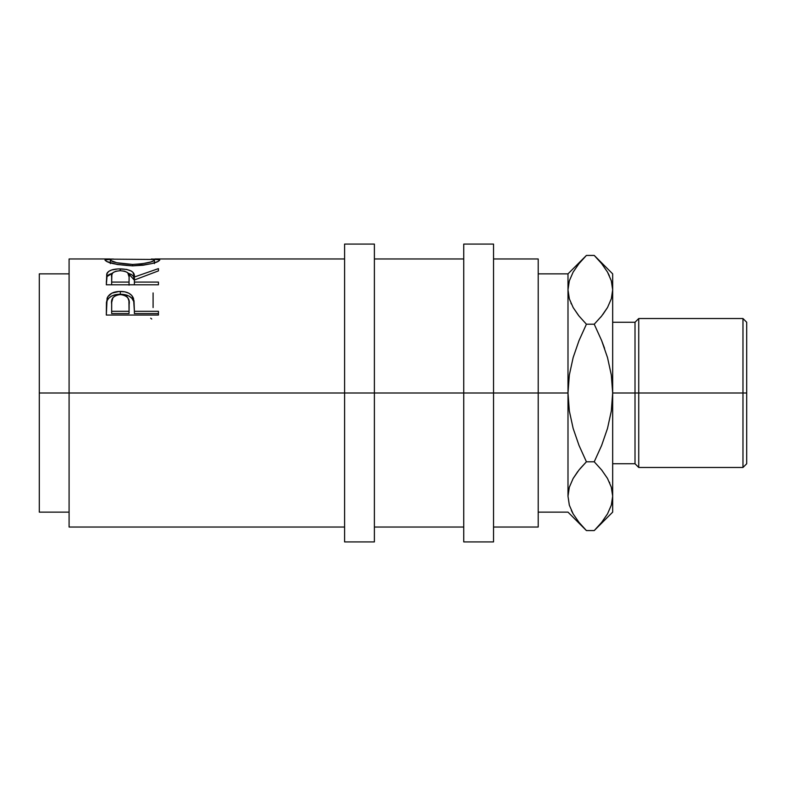 <?xml version="1.0" encoding="UTF-8"?>
<svg xmlns="http://www.w3.org/2000/svg" width="786" height="786" viewBox="0 0 786 786"><rect width="100%" height="100%" fill="white"/><g stroke="black" fill="none" stroke-linecap="round" stroke-linejoin="round"><path stroke-width="1.18" d="M344.602 541.927L344.602 244.073L344.602 393L39.3 393L39.3 273.862L39.3 393L69.089 393L69.089 258.967L69.089 393L374.382 393L374.382 244.073L374.382 393L493.529 393L493.529 244.073L493.529 393L567.993 393L567.993 273.862L567.993 393L538.204 393L538.204 258.967L538.204 393L344.602 393L344.602 541.927L374.382 541.927L374.382 393L374.382 541.927M158.438 315.048L158.438 311.295L134.386 311.295L133.532 298.513C131.655 293.826 127.244 291.468 120.297 291.429C113.508 291.478 109.107 293.748 107.102 298.218L106.316 315.048L158.438 315.048L106.316 315.048L106.444 302.394L107.81 296.725L111.887 293.149L119.177 291.449L124.827 291.822L128.865 293.217L131.851 295.546L134.023 300.822L134.386 311.295L158.438 311.295L158.438 315.048L158.438 313.565L134.386 313.565L158.438 313.565M106.316 284.778L107.024 273.204L107.024 276.534L112.467 273.164L108.714 274.736L107.024 276.534L107.024 273.204C108.881 270.345 113.292 268.891 120.258 268.871L120.258 270.708C127.106 271.268 130.063 273.371 129.11 277.016L129.042 285.171L129.11 277.016L129.042 285.171L129.042 282.086L111.661 282.086L111.661 276.898C110.679 273.312 113.538 271.249 120.248 270.708L115.925 271.229L112.919 272.673L111.858 274.687L111.661 282.086L129.042 282.086L129.11 277.016L127.745 272.703L124.679 271.229L120.248 270.708L120.258 268.871C130.358 269.225 135.064 271.936 134.386 276.996L134.386 280.219L134.386 276.996L158.438 268.615L158.438 270.885L134.386 280.003L134.386 282.086L158.438 282.086L158.438 284.778L106.316 284.778L106.768 273.882L108.714 271.366L111.73 269.962L117.969 268.92L126.654 269.411L131.527 271.15L133.001 272.408L134.386 276.996L158.438 268.615L158.438 270.885L134.386 280.003L134.386 282.086L158.438 282.086L158.438 284.778L106.316 284.778L107.024 276.534L106.316 282.125M105.108 260.274L105.432 259.39L106.886 259.075L113.41 259.036L104.98 259.93C106.66 262.848 115.866 264.823 132.608 265.855L117.32 264.518L107.073 261.591L105.108 260.274M154.37 259.704L154.429 259.901C153.368 262.141 146.088 263.654 132.588 264.45L132.588 265.855C149.291 264.754 158.35 262.76 159.774 259.881L151.403 259.026L159.303 259.36L159.666 260.225L157.848 261.522L151.934 263.536L143.111 265.226L132.608 265.855L132.588 264.45L141.116 263.988L150.912 261.944L154.066 260.49L154.056 259.459L111.956 259.164L110.423 259.665L110.747 260.49L116.75 262.73L132.588 264.45C118.971 263.674 111.553 262.16 110.325 259.901L110.325 263.605L110.325 259.901M463.74 541.927L463.74 244.073L463.74 541.927L493.529 541.927L493.529 393L493.529 541.927M742.976 393L746.7 393L746.7 322.26L746.7 393L742.976 393L742.976 318.536L742.976 393L638.733 393L638.733 318.536L638.733 393L742.976 393L742.976 467.464L742.976 393M635.009 393L638.733 393L638.733 467.464L638.733 393L635.009 393L635.009 322.26L635.009 393L612.667 393L635.009 393L635.009 463.74L635.009 393M538.204 527.033L538.204 393L538.204 527.033L493.529 527.033M567.993 495.681L567.993 393L567.993 496.182L569.329 505.152M580.127 468.613L586.415 461.785L579.017 445.426L573.132 428.37L569.329 410.911L567.993 393L569.339 375.02L573.141 357.581L579.007 340.603L586.415 324.215L579.007 316.021L573.181 307.591L569.349 298.857L567.993 289.818L569.31 280.916L573.112 272.162L578.987 263.634L584.676 257.199M584.784 528.909L579.007 522.385L573.181 513.946L569.349 505.221L567.993 496.182L569.31 487.281L573.112 478.517L577.749 471.571M584.067 528.153L584.637 528.752M571.353 510.438L572.925 513.513M584.086 257.818L579.007 263.615M579.017 340.574L586.415 324.215L579.017 340.574L586.415 324.215L594.236 324.215L601.644 340.574L607.529 357.63L611.331 375.089L612.667 393L612.667 512.138L612.667 289.818L612.667 393L611.321 410.98L607.509 428.419L601.654 445.397L594.236 461.785L601.654 469.979L607.48 478.409L611.302 487.143L612.667 496.182L611.341 505.084L607.539 513.838L601.663 522.366L595.867 528.909M578.535 315.441L573.181 307.591L569.349 298.857L567.993 289.818L569.329 298.798L567.993 289.818L569.31 280.916L573.112 272.162L578.987 263.634L586.415 255.43L594.236 255.43L601.654 263.615L607.48 272.054L611.302 280.779L612.667 289.818L612.667 273.862L612.667 289.818L611.341 298.719L607.539 307.483L601.663 316.001L594.236 324.215L601.644 340.574L607.529 357.63L611.331 375.089L612.667 393L611.321 410.98L607.509 428.419L601.654 445.397L594.236 461.785L601.644 445.426L594.236 461.785L601.654 469.979L607.48 478.409L611.302 487.143L612.667 496.182L611.321 487.202L612.667 496.182L611.341 505.084L607.539 513.838L601.663 522.366L594.236 530.57L586.415 530.57L594.236 530.57L612.667 512.138M570.98 303.249L571.284 303.917M596.623 257.887L601.654 263.615L607.48 272.054L611.302 280.779L612.667 289.818L611.341 298.719L607.539 307.483L601.663 316.001L594.236 324.215L586.415 324.215L578.987 316.001M612.667 289.867L611.321 280.848M609.297 275.562L607.539 272.162M612.658 496.673L612.667 496.182M596.584 528.163L601.654 522.385M609.681 482.751L609.376 482.083M602.115 470.559L601.673 470.008M604.562 348.326L601.654 340.603L604.562 348.326M602.901 314.429L607.499 307.542M600.533 317.387L601.663 316.011M538.204 512.138L567.993 512.138L586.415 530.57L579.007 522.385L573.181 513.946L569.349 505.221L567.993 496.182L569.31 505.084M586.415 461.785L579.007 469.979L586.415 461.785L594.236 461.785L586.415 461.785L579.017 445.426L573.132 428.37L569.329 410.911L567.993 393L569.339 375.02L573.141 357.581L579.007 340.603M567.993 496.182L569.31 487.281L573.112 478.517L578.987 469.999M594.236 324.215L601.654 316.021L607.509 307.542M612.667 273.862L594.236 255.43L586.415 255.43L567.993 273.862L538.204 273.862M746.7 463.74L746.7 393L746.7 463.74L742.976 467.464L638.733 467.464L635.009 463.74L612.667 463.74M129.042 311.295L128.933 300.861L127.774 297.688L126.487 296.361L122.596 294.74L119.197 294.593L116.053 295.349L112.988 297.57L111.7 302.286L111.661 311.295L129.042 311.295L111.661 311.295L111.661 313.565L129.042 313.565L129.15 304.251L129.042 311.295M39.3 512.138L39.3 393L39.3 512.138L69.089 512.138M154.429 259.901L154.429 263.605L154.429 259.901M111.661 282.086L111.661 284.778L111.661 282.086M129.11 280.238L129.11 276.996M129.15 306.717L129.042 313.565L111.661 313.565L111.661 303.946C110.747 298.592 113.636 295.457 120.317 294.544C127.126 295.497 130.073 298.739 129.15 304.251L129.15 304.231M131.527 274.54L128.187 273.184L134.386 280.219L133.492 276.436L131.527 274.54M106.395 305.862L107.102 300.851L106.395 305.862M107.417 300.114L107.102 300.851C109.107 296.499 113.498 294.298 120.297 294.249L115.866 294.622L111.887 295.919L108.861 298.071L107.417 300.114M121.604 294.278L120.297 294.249C127.283 294.298 131.694 296.597 133.532 301.136L131.851 298.248L128.865 295.988L121.604 294.278M133.866 302.433L134.386 310.725L133.866 302.433M69.089 527.033L69.089 393L69.089 527.033L344.602 527.033M150.666 318.202L151.727 319.008M153.093 307.562L153.093 292.932M134.386 282.086L134.386 284.778L134.386 282.086M134.386 311.295L134.386 313.565L134.386 311.295M133.532 298.513L133.532 301.136L133.532 298.513M120.297 291.429L120.297 294.249L120.297 291.429M107.102 298.218L107.102 300.851L107.102 298.218M69.089 258.967L109.794 258.967M344.602 258.967L154.95 258.967M39.3 273.862L69.089 273.862M344.602 244.073L374.382 244.073M463.74 244.073L493.529 244.073M612.667 322.26L635.009 322.26L638.733 318.536L742.976 318.536L746.7 322.26M493.529 258.967L538.204 258.967M374.382 258.967L463.74 258.967M374.382 527.033L463.74 527.033"/></g></svg>

